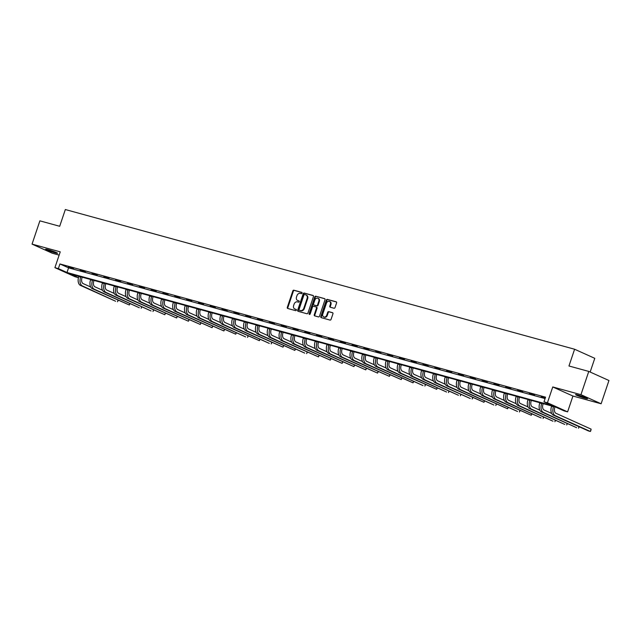 <?xml version="1.0" encoding="UTF-8"?>
<svg xmlns="http://www.w3.org/2000/svg" width="641" height="641" viewBox="0 0 641 641"><rect width="100%" height="100%" fill="white"/><g stroke="black" fill="none" stroke-linecap="round" stroke-linejoin="round"><path stroke-width="0.96" d="M302.087 293.153A0.673 0.537 -65.7 0 0 301.783 292.376L293.882 290.205A0.97 0.769 -65.7 0 0 292.825 290.918L287.296 307.36A0.97 0.769 -65.7 0 0 287.729 308.473L295.637 310.645A0.673 0.537 -65.7 0 0 296.062 309.363L295.044 309.082A3.093 2.46 -65.7 0 1 294.756 308.978A3.093 2.46 -65.7 0 1 293.642 305.509L294.107 304.138A3.093 2.46 -65.7 0 1 297.472 301.863L298.49 302.143A0.673 0.537 -65.7 0 0 298.922 300.869L297.897 300.589A3.093 2.46 -65.7 0 1 297.616 300.485A3.093 2.46 -65.7 0 1 296.503 297.015L296.967 295.645A3.093 2.46 -65.7 0 1 300.333 293.37L301.35 293.65A0.673 0.537 -65.7 0 0 302.087 293.153M585.049 398.205A6.306 0.473 18.6 0 1 578.767 396.138A6.306 0.473 18.6 0 1 575.586 394.624A6.306 0.473 18.6 0 1 578.07 395.064A6.306 0.473 18.6 0 1 584.352 397.124A6.306 0.473 18.6 0 1 587.533 398.646A6.306 0.473 18.6 0 1 585.049 398.205M55.102 252.826A6.306 0.473 18.6 0 1 48.82 250.767A6.306 0.473 18.6 0 1 45.639 249.245A6.306 0.473 18.6 0 1 48.123 249.686A6.306 0.473 18.6 0 1 54.397 251.753A6.306 0.473 18.6 0 1 57.586 253.267A6.306 0.473 18.6 0 1 55.102 252.826M601.122 403.774L580.946 394.688L552.758 386.956L572.934 396.042L601.122 403.774L608.95 380.514L588.775 371.419L568.96 365.987L574.6 349.233L65.334 209.535L59.693 226.281L39.878 220.849L32.05 244.117L52.225 253.203L59.14 255.102M588.775 371.419L580.946 394.688M333.993 308.241A0.97 0.769 -65.7 0 0 335.043 307.536L336.597 302.921A0.97 0.769 -65.7 0 0 336.164 301.807L327.383 299.395A0.97 0.769 -65.7 0 0 326.333 300.108L320.804 316.55A0.97 0.769 -65.7 0 0 321.237 317.664L330.011 320.075A0.97 0.769 -65.7 0 0 331.068 319.362L332.943 313.794A0.97 0.769 -65.7 0 0 332.503 312.672L328.745 311.646A0.97 0.769 -65.7 0 0 327.695 312.351L326.766 315.116A2.588 2.051 -65.7 0 1 323.713 316.926A2.588 2.051 -65.7 0 1 322.792 314.026L326.429 303.201A2.588 2.051 -65.7 0 1 329.482 301.39A2.588 2.051 -65.7 0 1 330.411 304.291L329.803 306.094A0.97 0.769 -65.7 0 0 330.235 307.215L333.993 308.241M572.934 396.042L567.606 411.867L564.16 410.921L555.523 407.027L69.893 273.811L78.442 277.657L75.085 276.752L54.91 267.666L60.238 251.849L32.05 244.117M54.91 267.666L58.363 268.611L67.001 272.505L552.63 405.721L543.985 401.827L547.43 402.772L567.606 411.867M543.985 401.827L545.555 397.18L59.925 263.956L58.363 268.611M552.758 386.956L547.43 402.772M313.465 296.575A0.97 0.769 -65.7 0 0 313.032 295.461L304.259 293.049A0.97 0.769 -65.7 0 0 303.201 293.762L297.672 310.204A0.97 0.769 -65.7 0 0 298.105 311.318L306.887 313.729A0.97 0.769 -65.7 0 0 307.936 313.016L313.465 296.575M315.821 296.222L324.594 298.634A0.97 0.769 -65.7 0 1 325.035 299.748L319.498 316.189A0.97 0.769 -65.7 0 1 318.449 316.902L314.691 315.869A0.97 0.769 -65.7 0 1 314.258 314.755L316.502 308.089A0.97 0.769 -65.7 0 0 316.061 306.967L313.569 306.286A0.97 0.769 -65.7 0 0 312.52 306.991L310.188 313.938A0.673 0.537 -65.7 0 1 309.146 313.649L314.771 296.935A0.97 0.769 -65.7 0 1 315.821 296.222L324.883 298.81M590.153 372.044L594.776 358.327L574.6 349.233M59.925 263.956L68.571 267.85L545.082 398.574M68.571 267.85L67.001 272.505M545.267 398.037L541.204 396.683L545.323 397.869M534.538 395.088L529.386 393.438L534.538 395.088M522.719 391.851L517.567 390.193L522.719 391.851M510.901 388.606L505.749 386.956L510.901 388.606M499.075 385.361L493.923 383.711L499.075 385.361M487.256 382.124L482.104 380.466L487.256 382.124M475.438 378.879L470.286 377.228L475.438 378.879M463.619 375.634L458.467 373.983L463.619 375.634M451.793 372.397L446.641 370.738L451.793 372.397M439.974 369.152L434.822 367.501L439.974 369.152M428.156 365.907L423.004 364.256L428.156 365.907M416.338 362.67L411.185 361.011L416.338 362.67M404.511 359.425L399.359 357.766L404.511 359.425M392.693 356.18L387.541 354.529L392.693 356.18M380.874 352.935L375.722 351.284L380.874 352.935M369.056 349.698L363.904 348.039L369.056 349.698M357.229 346.452L352.077 344.802L357.229 346.452M345.411 343.207L340.259 341.557L345.411 343.207M333.592 339.97L328.44 338.312L333.592 339.97M321.774 336.725L316.622 335.075L321.774 336.725M309.948 333.48L304.796 331.83L309.948 333.48M298.129 330.243L292.977 328.585L298.129 330.243M286.311 326.998L281.159 325.348L286.311 326.998M274.492 323.753L269.34 322.103L274.492 323.753M262.666 320.516L257.514 318.857L262.666 320.516M250.847 317.271L245.695 315.612L250.847 317.271M239.029 314.026L233.877 312.375L239.029 314.026M227.21 310.781L222.058 309.13L227.21 310.781M215.384 307.544L210.232 305.885L215.384 307.544M203.566 304.299L198.414 302.648L203.566 304.299M191.747 301.054L186.595 299.403L191.747 301.054M179.929 297.817L174.777 296.158L179.929 297.817M168.102 294.572L162.95 292.921L168.102 294.572M156.284 291.326L151.132 289.676L156.284 291.326M144.465 288.089L139.313 286.431L144.465 288.089M132.639 284.844L127.495 283.194L132.639 284.844M120.82 281.599L115.668 279.949L120.82 281.599M109.002 278.354L103.85 276.704L109.002 278.354M97.184 275.117L92.032 273.459L97.184 275.117M85.357 271.872L80.205 270.222L85.357 271.872M73.539 268.627L68.387 266.976L73.539 268.627M297.616 300.485L298.161 300.733A3.093 2.46 -65.7 0 0 298.45 300.837L297.897 300.589M299.155 301.03L298.45 300.837M294.756 308.978L295.301 309.226A3.093 2.46 -65.7 0 0 295.589 309.331L295.044 309.082M296.294 309.523L295.589 309.331M302.015 292.536L294.427 290.453A0.97 0.769 -65.7 0 0 293.378 291.158L287.841 307.6A0.97 0.769 -65.7 0 0 287.985 308.545M313.321 295.637L304.804 293.298A0.97 0.769 -65.7 0 0 303.746 294.011L298.217 310.452A0.97 0.769 -65.7 0 0 298.361 311.39M304.643 294.556A0.673 0.537 -65.7 0 0 303.906 295.052L299.051 309.483A0.673 0.537 -65.7 0 0 299.355 310.268L300.437 310.565A3.093 2.46 -65.7 0 0 303.794 308.289L307.119 298.426A3.093 2.46 -65.7 0 0 306.005 294.956A3.093 2.46 -65.7 0 0 305.725 294.852L304.643 294.556M299.78 310.46A0.673 0.537 -65.7 0 0 299.9 310.508L299.355 310.268M306.005 294.956L306.55 295.197A3.093 2.46 -65.7 0 1 307.664 298.674L304.339 308.537A3.093 2.46 -65.7 0 1 300.982 310.805L299.9 310.508M316.237 307.047L316.606 307.215A0.97 0.769 -65.7 0 1 317.047 308.329L314.803 314.995A0.97 0.769 -65.7 0 0 314.947 315.941M316.366 296.471A0.97 0.769 -65.7 0 0 315.316 297.176L309.691 313.898A0.673 0.537 -65.7 0 0 309.707 314.427M318.825 301.166A2.588 2.051 -65.7 0 0 317.904 298.265A2.588 2.051 -65.7 0 0 314.851 300.076L313.569 303.89A0.97 0.769 -65.7 0 0 314.002 305.004L316.494 305.685A0.97 0.769 -65.7 0 0 317.543 304.98L318.825 301.166L319.37 301.414A2.588 2.051 -65.7 0 0 318.449 298.506L317.904 298.265M314.378 305.172A0.97 0.769 -65.7 0 0 314.547 305.252L314.002 305.004M319.37 301.414L318.088 305.228A0.97 0.769 -65.7 0 1 317.039 305.933L314.547 305.252M329.482 301.39L330.027 301.639A2.588 2.051 -65.7 0 1 330.956 304.539L330.347 306.342A0.97 0.769 -65.7 0 0 330.492 307.287M323.713 316.926L324.258 317.175A2.588 2.051 -65.7 0 0 327.311 315.364L326.766 315.116M332.791 312.848L329.29 311.887A0.97 0.769 -65.7 0 0 328.24 312.6L327.311 315.364M336.453 301.983L327.928 299.643A0.97 0.769 -65.7 0 0 326.878 300.349L321.349 316.798A0.97 0.769 -65.7 0 0 321.494 317.736M82.184 277.176L82.008 277.721A4.92 2.965 105.3 0 0 83.162 283.602L90.669 286.984M78.859 276.263L78.747 276.591A7.388 4.455 -74.7 0 0 80.486 285.413L115.628 301.246L82.385 285.926A7.388 4.455 -74.7 0 1 80.646 277.104L80.75 276.784M118.208 300.317L117.527 301.759L118.04 300.244M94.011 280.421L93.826 280.966A4.92 2.965 105.3 0 0 94.988 286.848L102.488 290.229M90.677 279.508L90.565 279.829A7.388 4.455 -74.7 0 0 92.312 288.65L129.346 305.004L94.203 289.171A7.388 4.455 -74.7 0 1 92.464 280.349L92.568 280.029M130.027 303.562L129.346 305.004L129.859 303.489M105.829 283.667L105.645 284.211A4.92 2.965 105.3 0 0 106.807 290.093L114.314 293.466M102.496 282.753L102.392 283.074A7.388 4.455 -74.7 0 0 104.13 291.895L139.273 307.728L106.021 292.416A7.388 4.455 -74.7 0 1 104.283 283.594L104.395 283.274M141.845 306.807L141.164 308.249L141.677 306.727M117.648 286.912L117.463 287.448A4.92 2.965 105.3 0 0 118.625 293.33L126.133 296.711M114.314 285.99L114.21 286.319A7.388 4.455 -74.7 0 0 115.949 295.14L151.092 310.973L117.848 295.661A7.388 4.455 -74.7 0 1 116.101 286.839L116.213 286.511M153.672 310.052L152.991 311.486L153.495 309.972M129.466 290.149L129.29 290.694A4.92 2.965 105.3 0 0 130.452 296.575L137.951 299.956M126.141 289.235L126.029 289.556A7.388 4.455 -74.7 0 0 127.767 298.377L164.809 314.731L129.666 298.898A7.388 4.455 -74.7 0 1 127.928 290.077L128.032 289.756M165.49 313.289L164.809 314.731L165.322 313.217M141.292 293.394L141.108 293.939A4.92 2.965 105.3 0 0 142.27 299.82L149.77 303.201M137.959 292.48L137.847 292.801A7.388 4.455 -74.7 0 0 139.594 301.623L176.628 317.976L141.485 302.143A7.388 4.455 -74.7 0 1 139.746 293.322L139.85 293.001M177.309 316.534L176.628 317.976L177.14 316.454M153.111 296.639L152.927 297.176A4.92 2.965 105.3 0 0 154.088 303.057L161.596 306.438M149.778 295.725L149.674 296.046A7.388 4.455 -74.7 0 0 151.412 304.868L188.446 321.221L153.303 305.388A7.388 4.455 -74.7 0 1 151.564 296.567L151.677 296.238M189.127 319.779L188.446 321.221L188.959 319.699M164.929 299.876L164.745 300.421A4.92 2.965 105.3 0 0 165.907 306.302L173.415 309.683M161.596 298.962L161.492 299.283A7.388 4.455 -74.7 0 0 163.231 308.113L200.272 324.458L165.13 308.625A7.388 4.455 -74.7 0 1 163.383 299.804L163.495 299.483M200.954 323.016L200.272 324.458L200.777 322.944M176.748 303.121L176.571 303.666A4.92 2.965 105.3 0 0 177.733 309.547L185.233 312.928M173.423 302.207L173.31 302.528A7.388 4.455 -74.7 0 0 175.049 311.35L212.091 327.703L176.948 311.871A7.388 4.455 -74.7 0 1 175.209 303.049L175.314 302.728M212.772 326.261L212.091 327.703L212.604 326.181M188.574 306.366L188.39 306.903A4.92 2.965 105.3 0 0 189.552 312.784L197.051 316.165M185.241 305.453L185.129 305.773A7.388 4.455 -74.7 0 0 186.876 314.595L223.909 330.948L188.766 315.116A7.388 4.455 -74.7 0 1 187.028 306.294L187.132 305.965M224.59 329.506L223.909 330.948L224.422 329.426M200.393 309.603L200.208 310.148A4.92 2.965 105.3 0 0 201.37 316.029L208.878 319.41M197.059 308.69L196.955 309.018A7.388 4.455 -74.7 0 0 198.694 317.84L235.728 334.185L200.585 318.353A7.388 4.455 -74.7 0 1 198.846 309.531L198.958 309.21M236.409 332.743L235.728 334.185L236.241 332.671M212.211 312.848L212.027 313.393A4.92 2.965 105.3 0 0 213.189 319.274L220.696 322.655M208.878 311.935L208.774 312.255A7.388 4.455 -74.7 0 0 210.512 321.077L245.655 336.91L212.411 321.598A7.388 4.455 -74.7 0 1 210.665 312.776L210.777 312.455M248.235 335.988L247.554 337.43L248.059 335.916M224.03 316.093L223.853 316.63A4.92 2.965 105.3 0 0 225.015 322.511L232.515 325.892M220.704 315.18L220.592 315.5A7.388 4.455 -74.7 0 0 222.331 324.322L259.373 340.675L224.23 324.843A7.388 4.455 -74.7 0 1 222.491 316.021L222.595 315.701M260.054 339.233L259.373 340.675L259.885 339.153M235.856 319.33L235.672 319.875A4.92 2.965 105.3 0 0 236.833 325.756L244.333 329.137M232.523 318.417L232.411 318.745A7.388 4.455 -74.7 0 0 234.157 327.567L269.3 343.4L236.048 328.088A7.388 4.455 -74.7 0 1 234.31 319.266L234.414 318.938M271.872 342.47L271.191 343.913L271.704 342.398M247.674 322.575L247.49 323.12A4.92 2.965 105.3 0 0 248.652 329.001L256.16 332.383M244.341 321.662L244.237 321.982A7.388 4.455 -74.7 0 0 245.976 330.804L283.01 347.158L247.867 331.325A7.388 4.455 -74.7 0 1 246.128 322.503L246.24 322.183M283.691 345.715L283.01 347.158L283.522 345.643M259.493 325.82L259.309 326.365A4.92 2.965 105.3 0 0 260.47 332.246L267.978 335.628M256.16 324.907L256.055 325.227A7.388 4.455 -74.7 0 0 257.794 334.049L294.836 350.403L259.693 334.57A7.388 4.455 -74.7 0 1 257.946 325.748L258.059 325.428M295.517 348.96L294.836 350.403L295.341 348.88M271.319 329.065L271.135 329.602A4.92 2.965 105.3 0 0 272.297 335.483L279.796 338.865M267.986 328.152L267.874 328.472A7.388 4.455 -74.7 0 0 269.613 337.294L304.763 353.127L271.512 337.815A7.388 4.455 -74.7 0 1 269.773 328.993L269.877 328.665M307.335 352.205L306.654 353.64L307.167 352.125M283.138 332.302L282.953 332.847A4.92 2.965 105.3 0 0 284.115 338.728L291.615 342.11M279.805 331.389L279.692 331.709A7.388 4.455 -74.7 0 0 281.439 340.531L318.473 356.885L283.33 341.052A7.388 4.455 -74.7 0 1 281.591 332.23L281.695 331.91M319.154 355.443L318.473 356.885L318.986 355.37M294.956 335.547L294.772 336.092A4.92 2.965 105.3 0 0 295.934 341.974L303.441 345.355M291.623 334.634L291.519 334.955A7.388 4.455 -74.7 0 0 293.257 343.776L330.291 360.13L295.148 344.297A7.388 4.455 -74.7 0 1 293.41 335.475L293.522 335.155M330.972 358.688L330.291 360.13L330.804 358.607M306.775 338.793L306.59 339.329A4.92 2.965 105.3 0 0 307.752 345.211L315.26 348.592M303.441 337.879L303.337 338.2A7.388 4.455 -74.7 0 0 305.076 347.021L342.118 363.375L306.975 347.542A7.388 4.455 -74.7 0 1 305.228 338.72L305.34 338.392M342.799 361.933L342.118 363.375L342.631 361.853M318.601 342.03L318.417 342.574A4.92 2.965 105.3 0 0 319.579 348.456L327.078 351.837M315.268 341.116L315.156 341.445A7.388 4.455 -74.7 0 0 316.894 350.266L353.936 366.612L318.793 350.779A7.388 4.455 -74.7 0 1 317.055 341.957L317.159 341.637M354.617 365.17L353.936 366.612L354.449 365.098M330.419 345.275L330.235 345.82A4.92 2.965 105.3 0 0 331.397 351.701L338.905 355.082M327.086 344.361L326.974 344.682A7.388 4.455 -74.7 0 0 328.721 353.503L365.755 369.857L330.612 354.024A7.388 4.455 -74.7 0 1 328.873 345.203L328.977 344.882M366.436 368.415L365.755 369.857L366.267 368.335M342.238 348.52L342.054 349.057A4.92 2.965 105.3 0 0 343.215 354.938L350.723 358.319M338.905 347.606L338.801 347.927A7.388 4.455 -74.7 0 0 340.539 356.749L377.573 373.102L342.43 357.269A7.388 4.455 -74.7 0 1 340.692 348.448L340.804 348.127M378.254 371.66L377.573 373.102L378.086 371.58M354.056 351.757L353.88 352.302A4.92 2.965 105.3 0 0 355.034 358.183L362.542 361.564M350.731 350.843L350.619 351.172A7.388 4.455 -74.7 0 0 352.358 359.994L389.399 376.339L354.257 360.506A7.388 4.455 -74.7 0 1 352.51 351.685L352.622 351.364M390.081 374.897L389.399 376.339L389.912 374.825M365.883 355.002L365.699 355.547A4.92 2.965 105.3 0 0 366.86 361.428L374.36 364.809M362.55 354.088L362.437 354.409A7.388 4.455 -74.7 0 0 364.176 363.231L401.218 379.584L366.075 363.751A7.388 4.455 -74.7 0 1 364.336 354.93L364.441 354.609M401.899 378.142L401.218 379.584L401.731 378.07M377.701 358.247L377.517 358.784A4.92 2.965 105.3 0 0 378.679 364.673L386.186 368.046M374.368 357.333L374.256 357.654A7.388 4.455 -74.7 0 0 376.003 366.476L413.036 382.829L377.894 366.997A7.388 4.455 -74.7 0 1 376.155 358.175L376.259 357.854M413.717 381.387L413.036 382.829L413.549 381.307M389.52 361.492L389.335 362.029A4.92 2.965 105.3 0 0 390.497 367.91L398.005 371.291M386.186 360.571L386.082 360.899A7.388 4.455 -74.7 0 0 387.821 369.721L422.964 385.553L389.712 370.242A7.388 4.455 -74.7 0 1 387.973 361.42L388.085 361.091M425.536 384.624L424.863 386.066L425.368 384.552M401.338 364.729L401.162 365.274A4.92 2.965 105.3 0 0 402.316 371.155L409.823 374.536M398.013 363.816L397.901 364.136A7.388 4.455 -74.7 0 0 399.639 372.958L436.681 389.311L401.538 373.479A7.388 4.455 -74.7 0 1 399.792 364.657L399.904 364.336M437.362 387.869L436.681 389.311L437.194 387.797M413.165 367.974L412.98 368.519A4.92 2.965 105.3 0 0 414.142 374.4L421.642 377.781M409.831 367.061L409.719 367.381A7.388 4.455 -74.7 0 0 411.466 376.203L446.609 392.036L413.357 376.724A7.388 4.455 -74.7 0 1 411.618 367.902L411.722 367.581M449.181 391.114L448.5 392.556L449.012 391.034M424.983 371.219L424.799 371.756A4.92 2.965 105.3 0 0 425.961 377.637L433.468 381.018M421.65 370.306L421.546 370.626A7.388 4.455 -74.7 0 0 423.284 379.448L458.427 395.281L425.175 379.969A7.388 4.455 -74.7 0 1 423.437 371.147L423.541 370.819M460.999 394.359L460.318 395.801L460.831 394.279M436.801 374.456L436.617 375.001A4.92 2.965 105.3 0 0 437.779 380.882L445.287 384.263M433.468 373.543L433.364 373.863A7.388 4.455 -74.7 0 0 435.103 382.685L470.246 398.518L436.994 383.206A7.388 4.455 -74.7 0 1 435.255 374.384L435.367 374.064M472.826 397.596L472.145 399.039L472.649 397.524M448.62 377.701L448.444 378.246A4.92 2.965 105.3 0 0 449.597 384.127L457.105 387.509M445.295 376.788L445.183 377.108A7.388 4.455 -74.7 0 0 446.921 385.93L483.963 402.284L448.82 386.451A7.388 4.455 -74.7 0 1 447.073 377.629L447.186 377.309M484.644 400.841L483.963 402.284L484.476 400.761M460.446 380.946L460.262 381.483A4.92 2.965 105.3 0 0 461.424 387.364L468.924 390.746M457.113 380.033L457.001 380.353A7.388 4.455 -74.7 0 0 458.748 389.175L493.89 405.008L460.639 389.696A7.388 4.455 -74.7 0 1 458.9 380.874L459.004 380.546M496.463 404.086L495.781 405.529L496.294 404.006M472.265 384.183L472.08 384.728A4.92 2.965 105.3 0 0 473.242 390.609L480.75 393.991M468.932 383.27L468.827 383.598A7.388 4.455 -74.7 0 0 470.566 392.42L507.6 408.766L472.457 392.933A7.388 4.455 -74.7 0 1 470.718 384.111L470.823 383.791M508.281 407.323L507.6 408.766L508.113 407.251M484.083 387.428L483.899 387.973A4.92 2.965 105.3 0 0 485.061 393.854L492.568 397.236M480.75 386.515L480.646 386.835A7.388 4.455 -74.7 0 0 482.385 395.657L517.527 411.49L484.275 396.178A7.388 4.455 -74.7 0 1 482.537 387.356L482.649 387.036M520.107 410.569L519.426 412.011L519.931 410.488M495.902 390.673L495.725 391.21A4.92 2.965 105.3 0 0 496.879 397.091L504.387 400.473M492.576 389.76L492.464 390.081A7.388 4.455 -74.7 0 0 494.203 398.902L531.245 415.256L496.102 399.423A7.388 4.455 -74.7 0 1 494.355 390.601L494.467 390.281M531.926 413.814L531.245 415.256L531.758 413.733M507.728 393.911L507.544 394.455A4.92 2.965 105.3 0 0 508.706 400.337L516.205 403.718M504.395 392.997L504.283 393.326A7.388 4.455 -74.7 0 0 506.029 402.147L541.172 417.98L507.92 402.668A7.388 4.455 -74.7 0 1 506.182 393.838L506.286 393.518M543.744 417.051L543.063 418.493L543.576 416.979M519.547 397.156L519.362 397.7A4.92 2.965 105.3 0 0 520.524 403.582L528.032 406.963M516.213 396.242L516.109 396.563A7.388 4.455 -74.7 0 0 517.848 405.384L552.991 421.217L519.739 405.905A7.388 4.455 -74.7 0 1 518 397.083L518.112 396.763M555.563 420.296L554.882 421.738L555.394 420.224M531.365 400.401L531.181 400.945A4.92 2.965 105.3 0 0 532.342 406.827L539.85 410.2M528.032 399.487L527.928 399.808A7.388 4.455 -74.7 0 0 529.666 408.629L564.809 424.462L531.557 409.15A7.388 4.455 -74.7 0 1 529.819 400.329L529.931 400.008M567.389 423.541L566.708 424.983L567.213 423.461M543.183 403.646L543.007 404.183A4.92 2.965 105.3 0 0 544.161 410.064L551.669 413.445M539.858 402.724L539.746 403.053A7.388 4.455 -74.7 0 0 541.485 411.875L576.628 427.707L543.384 412.395A7.388 4.455 -74.7 0 1 541.637 403.574L541.749 403.245M579.208 426.786L578.527 428.22L579.039 426.706M555.01 406.883L554.826 407.428A4.92 2.965 105.3 0 0 555.987 413.309L591.13 429.141L590.722 430.928L590.345 431.465L555.202 415.632A7.388 4.455 -74.7 0 1 553.463 406.811L553.568 406.49M591.13 429.141L590.345 431.465L588.454 430.944L553.311 415.112A7.388 4.455 -74.7 0 1 551.564 406.29L551.677 405.969M287.841 307.6L287.296 307.36M293.378 291.158L292.825 290.918M294.427 290.453L293.882 290.205M298.217 310.452L297.672 310.204M303.746 294.011L303.201 293.762M304.804 293.298L304.259 293.049M300.982 310.805L300.437 310.565M304.339 308.537L303.794 308.289M307.664 298.674L307.119 298.426M314.803 314.995L314.258 314.755M317.047 308.329L316.502 308.089M309.691 313.898L309.146 313.649M315.316 297.176L314.771 296.935M317.039 305.933L316.494 305.685M318.088 305.228L317.543 304.98M330.347 306.342L329.803 306.094M330.956 304.539L330.411 304.291M328.24 312.6L327.695 312.351M329.29 311.887L328.745 311.646M321.349 316.798L320.804 316.55M326.878 300.349L326.333 300.108M327.928 299.643L327.383 299.395M78.747 276.591L80.646 277.104M80.486 285.413L82.385 285.926M90.565 279.829L92.464 280.349M92.312 288.65L94.203 289.171M102.392 283.074L104.283 283.594M104.13 291.895L106.021 292.416M114.21 286.319L116.101 286.839M115.949 295.14L117.848 295.661M126.029 289.556L127.928 290.077M127.767 298.377L129.666 298.898M137.847 292.801L139.746 293.322M139.594 301.623L141.485 302.143M149.674 296.046L151.564 296.567M151.412 304.868L153.303 305.388M161.492 299.283L163.383 299.804M163.231 308.113L165.13 308.625M173.31 302.528L175.209 303.049M175.049 311.35L176.948 311.871M185.129 305.773L187.028 306.294M186.876 314.595L188.766 315.116M196.955 309.018L198.846 309.531M198.694 317.84L200.585 318.353M208.774 312.255L210.665 312.776M210.512 321.077L212.411 321.598M220.592 315.5L222.491 316.021M222.331 324.322L224.23 324.843M232.411 318.745L234.31 319.266M234.157 327.567L236.048 328.088M244.237 321.982L246.128 322.503M245.976 330.804L247.867 331.325M256.055 325.227L257.946 325.748M257.794 334.049L259.693 334.57M267.874 328.472L269.773 328.993M269.613 337.294L271.512 337.815M279.692 331.709L281.591 332.23M281.439 340.531L283.33 341.052M291.519 334.955L293.41 335.475M293.257 343.776L295.148 344.297M303.337 338.2L305.228 338.72M305.076 347.021L306.975 347.542M315.156 341.445L317.055 341.957M316.894 350.266L318.793 350.779M326.974 344.682L328.873 345.203M328.721 353.503L330.612 354.024M338.801 347.927L340.692 348.448M340.539 356.749L342.43 357.269M350.619 351.172L352.51 351.685M352.358 359.994L354.257 360.506M362.437 354.409L364.336 354.93M364.176 363.231L366.075 363.751M374.256 357.654L376.155 358.175M376.003 366.476L377.894 366.997M386.082 360.899L387.973 361.42M387.821 369.721L389.712 370.242M397.901 364.136L399.792 364.657M399.639 372.958L401.538 373.479M409.719 367.381L411.618 367.902M411.466 376.203L413.357 376.724M421.546 370.626L423.437 371.147M423.284 379.448L425.175 379.969M433.364 373.863L435.255 374.384M435.103 382.685L436.994 383.206M445.183 377.108L447.073 377.629M446.921 385.93L448.82 386.451M457.001 380.353L458.9 380.874M458.748 389.175L460.639 389.696M468.827 383.598L470.718 384.111M470.566 392.42L472.457 392.933M480.646 386.835L482.537 387.356M482.385 395.657L484.275 396.178M492.464 390.081L494.355 390.601M494.203 398.902L496.102 399.423M504.283 393.326L506.182 393.838M506.029 402.147L507.92 402.668M516.109 396.563L518 397.083M517.848 405.384L519.739 405.905M527.928 399.808L529.819 400.329M529.666 408.629L531.557 409.15M539.746 403.053L541.637 403.574M541.485 411.875L543.384 412.395M551.564 406.29L553.463 406.811M553.311 415.112L555.202 415.632M299.836 310.492L299.291 310.244M316.702 307.247L316.157 306.999M314.459 305.22L313.914 304.972"/></g></svg>
